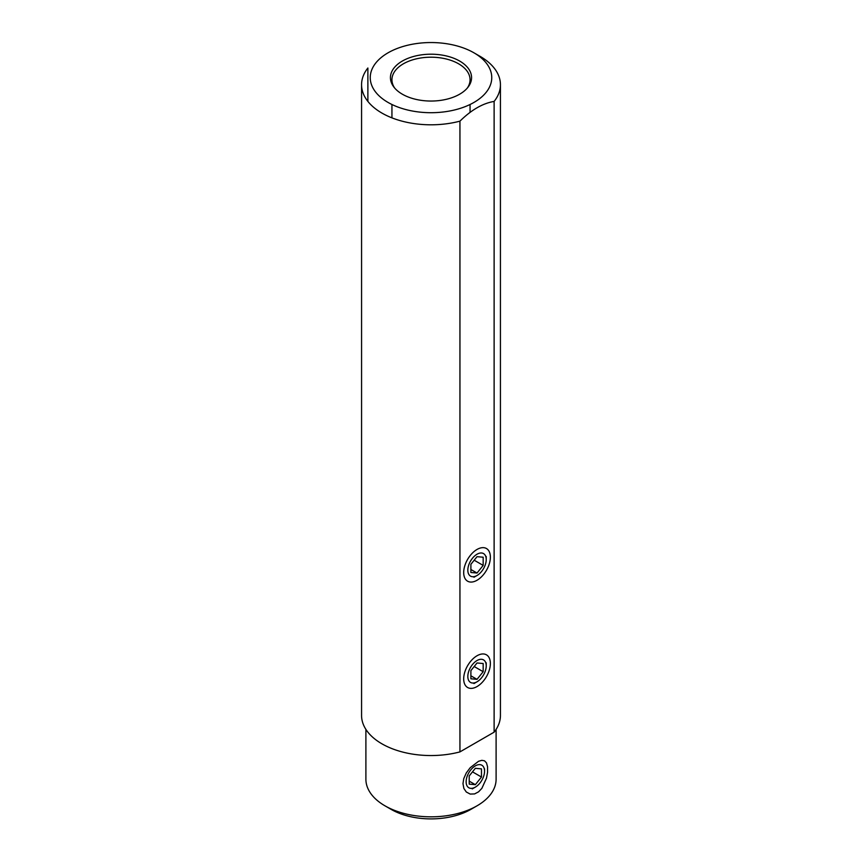 <?xml version="1.0" encoding="UTF-8"?>
<svg xmlns="http://www.w3.org/2000/svg" width="862" height="862" viewBox="0 0 862 862"><rect width="100%" height="100%" fill="white"/><g stroke="black" fill="none" stroke-linecap="round" stroke-linejoin="round"><path stroke-width="1.29" d="M391.111 809.364L384.969 805.819L391.111 809.364A56.418 32.573 0 0 0 470.889 809.364L477.031 805.819A65.103 37.583 0 0 0 496.103 779.237L496.103 729.403M365.897 729.403L365.897 779.237A65.103 37.583 180 0 0 384.969 805.819A65.103 37.583 0 0 0 477.031 805.819M462.98 783.633L463.885 788.471L466.299 792.006L470.189 794.074L474.585 793.924L478.561 791.833L481.869 788.353L486.491 778.192L487.558 772.244L487.558 766.76L486.491 762.902L484.53 760.812L481.869 760.338L478.561 761.275L470.189 767.73L466.299 772.934L463.756 778.612L462.98 783.633M459.942 121.154A69.434 40.094 180 0 1 361.566 84.713L361.566 715.46A69.434 40.094 0 0 0 459.942 751.901L494.12 732.172L494.12 101.425C482.752 103.311 471.363 109.894 459.942 121.154L459.942 751.901M463.691 572.562A18.856 10.894 120 0 0 464.575 577.551A18.856 10.894 120 0 0 479.455 578.607A18.856 10.894 120 0 0 490.37 557.154A18.856 10.894 120 0 0 481.793 547.726A18.856 10.894 120 0 0 463.691 572.562M463.691 678.868A18.856 10.894 120 0 0 464.575 683.846A18.856 10.894 120 0 0 479.455 684.913A18.856 10.894 120 0 0 490.37 663.46A18.856 10.894 120 0 0 481.793 654.032A18.856 10.894 120 0 0 463.691 678.868M361.566 84.713A69.434 40.094 180 0 1 367.88 68.001L367.88 101.425M473.96 52.819A60.76 35.083 180 0 1 486.233 92.245A60.76 35.083 180 0 1 396.304 106.425A60.76 35.083 180 0 1 388.04 52.819A60.76 35.083 180 0 1 405.668 45.74A60.76 35.083 180 0 1 473.96 52.819L480.102 56.364A69.434 40.094 180 0 1 500.434 84.713A69.434 40.094 180 0 1 494.12 101.425M494.12 732.172A69.434 40.094 0 0 0 500.434 715.46L500.434 84.713M402.317 94.184A40.557 23.414 0 0 0 468.023 87.191A40.557 23.414 0 0 0 459.683 61.062A40.557 23.414 0 0 0 407.995 58.336A40.557 23.414 0 0 0 393.977 87.191A40.557 23.414 0 0 0 402.317 94.184M394.699 88.075A39.059 22.552 180 0 1 391.941 79.757A39.059 22.552 180 0 1 416.055 58.918A39.059 22.552 180 0 1 458.616 63.81A39.059 22.552 180 0 1 470.059 79.757A39.059 22.552 180 0 1 467.301 88.075M484.552 771.178A13.016 7.521 -60 0 1 475.339 787.125A13.016 7.521 -60 0 1 466.137 781.812A13.016 7.521 -60 0 1 475.339 765.865A13.016 7.521 -60 0 1 484.552 771.178L484.552 768.872M481.481 768.861L475.339 768.311L469.208 775.94L469.208 784.129L475.339 784.679L481.481 777.039L481.481 768.861M472.495 771.856L481.481 777.039M469.208 781.134L475.339 784.679M486.233 665.852A13.016 7.521 -60 0 1 477.031 681.788A13.016 7.521 -60 0 1 467.829 676.476A13.016 7.521 -60 0 1 477.031 660.529A13.016 7.521 -60 0 1 486.233 665.852L486.233 662.824M483.173 663.524L477.031 662.975L470.889 670.614L470.889 678.793L477.031 679.342L483.173 671.713L483.173 663.524M474.186 666.52L483.173 671.713M470.889 675.808L477.031 679.342M486.233 559.546A13.016 7.521 -60 0 1 477.031 575.493A13.016 7.521 -60 0 1 467.829 570.17A13.016 7.521 -60 0 1 477.031 554.223A13.016 7.521 -60 0 1 486.233 559.546L486.233 556.518M483.173 557.218L477.031 556.68L470.889 564.308L470.889 572.497L477.031 573.036L483.173 565.407L483.173 557.218M474.186 560.214L483.173 565.407M470.889 569.502L477.031 573.036M470.059 104.496L470.059 112.383M391.941 104.496L391.941 117.857M475.339 787.125L472.268 788.892M477.031 681.788L473.96 683.566M477.031 575.493L473.96 577.26"/></g></svg>
